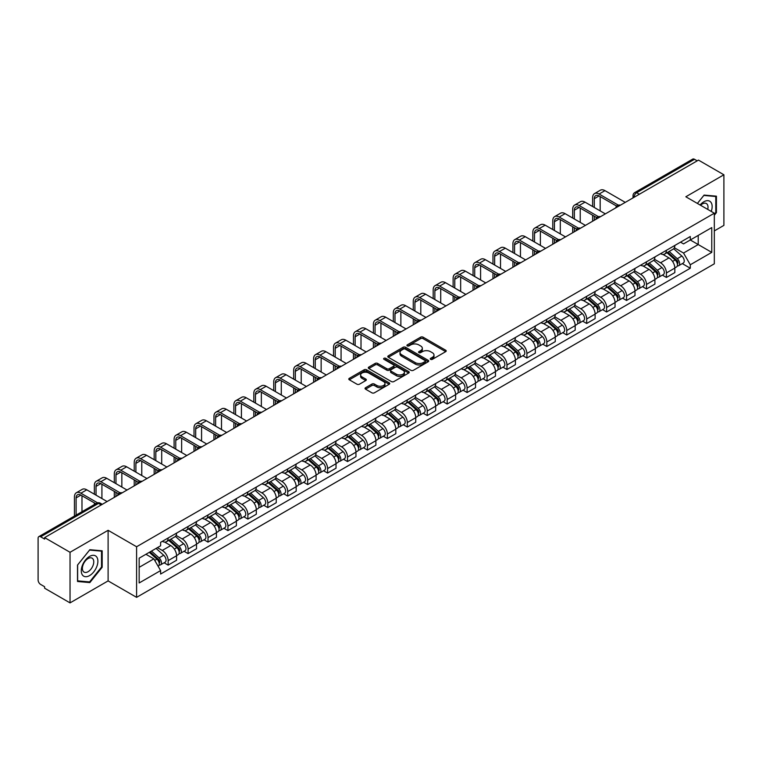 <?xml version="1.0" encoding="UTF-8"?>
<svg xmlns="http://www.w3.org/2000/svg" width="762" height="762" viewBox="0 0 762 762"><rect width="100%" height="100%" fill="white"/><g stroke="black" fill="none" stroke-linecap="round" stroke-linejoin="round"><path stroke-width="1.14" d="M430.606 359.35A1.238 0.714 0 0 0 432.359 359.35L445.684 351.663A1.772 1.019 0 0 0 446.208 350.939A1.772 1.019 0 0 0 445.684 350.215L423.11 337.175A1.772 1.019 0 0 0 420.605 337.175L407.279 344.872A1.238 0.714 0 0 0 406.918 345.377A1.238 0.714 0 0 0 407.279 345.881A1.238 0.714 0 0 0 409.032 345.881L410.756 344.891A5.677 3.277 0 0 1 418.786 344.891L420.672 345.977A5.677 3.277 0 0 1 422.329 348.291A5.677 3.277 0 0 1 420.672 350.606L418.948 351.606A1.238 0.714 0 0 0 418.576 352.111A1.238 0.714 0 0 0 418.948 352.615A1.238 0.714 0 0 0 420.7 352.615L422.424 351.625A5.677 3.277 0 0 1 430.444 351.625L432.33 352.711A5.677 3.277 0 0 1 433.988 355.025A5.677 3.277 0 0 1 432.33 357.34L430.606 358.34A1.238 0.714 0 0 0 430.244 358.845A1.238 0.714 0 0 0 430.606 359.35L430.606 358.34M365.55 387.715A1.772 1.019 0 0 0 365.036 388.439A1.772 1.019 0 0 0 365.55 389.163L371.885 392.821A1.772 1.019 0 0 0 374.39 392.821L389.192 384.277A1.772 1.019 0 0 0 389.715 383.553A1.772 1.019 0 0 0 389.192 382.829L366.617 369.799A1.772 1.019 0 0 0 364.112 369.799L349.31 378.343A1.772 1.019 0 0 0 348.796 379.066A1.772 1.019 0 0 0 349.31 379.79L356.959 384.2A1.772 1.019 0 0 0 359.474 384.2L365.808 380.543A1.772 1.019 0 0 0 366.322 379.819A1.772 1.019 0 0 0 365.808 379.095L362.007 376.904A4.743 2.743 0 0 1 360.617 374.971A4.743 2.743 0 0 1 363.55 372.437A4.743 2.743 0 0 1 368.722 373.037L383.581 381.619A4.743 2.743 0 0 1 384.972 383.553A4.743 2.743 0 0 1 382.038 386.077A4.743 2.743 0 0 1 376.866 385.486L374.39 384.058A1.772 1.019 0 0 0 371.885 384.058L365.55 387.715L365.55 389.163M136.598 546.754L108.109 530.304L70.037 552.288L44.615 537.61L698.478 160.106L723.9 174.784L685.829 196.767L714.318 213.208L136.598 546.754L136.598 597.351L714.318 263.814L714.318 213.208M410.889 370.303A1.772 1.019 0 0 0 413.395 370.303L428.196 361.76A1.772 1.019 0 0 0 428.711 361.036A1.772 1.019 0 0 0 428.196 360.312L405.622 347.282A1.772 1.019 0 0 0 403.108 347.282L388.315 355.825A1.772 1.019 0 0 0 387.791 356.549A1.772 1.019 0 0 0 388.315 357.273L410.889 370.303M384.486 359.616A1.238 0.714 0 0 1 385.743 359.797L385.743 358.321L408.689 371.57A1.772 1.019 0 0 1 409.213 372.294A1.772 1.019 0 0 1 408.689 373.018L393.897 381.562A1.772 1.019 0 0 1 391.382 381.562L368.818 368.532L368.818 367.084A1.772 1.019 0 0 0 368.294 367.808A1.772 1.019 0 0 0 368.818 368.532M368.818 367.084L375.142 363.426A1.772 1.019 0 0 1 377.657 363.426L386.81 368.713A1.772 1.019 0 0 0 389.315 368.713L393.516 366.284A1.772 1.019 0 0 0 394.04 365.56A1.772 1.019 0 0 0 393.516 364.836L383.991 359.331A1.238 0.714 0 0 1 383.619 358.826A1.238 0.714 0 0 1 384.391 358.169A1.238 0.714 0 0 1 385.743 358.321M70.037 552.288L70.037 602.885L44.615 588.207L44.615 586.73L40.653 584.444A3.61 2.086 -120 0 1 38.1 580.025L38.1 538.267A3.61 2.086 -120 0 1 38.852 536.619L96.726 503.206A3.61 2.086 60 0 1 98.527 503.387L40.653 536.8A3.61 2.086 -120 0 0 38.852 536.619M714.318 230.915L723.9 225.381L723.9 174.784M70.037 602.885L108.109 580.901L136.598 597.351M44.615 537.61L44.615 539.086L40.653 536.8M639.328 194.253L636.641 192.71A3.61 2.086 60 0 0 634.832 192.529L692.706 159.115A3.61 2.086 60 0 1 694.515 159.296L636.641 192.71A3.61 2.086 120 0 0 634.089 197.129L634.089 197.282M697.201 160.839L694.515 159.296M666.407 250.317A8.315 4.801 60 0 1 664.693 254.041L673.122 249.174A8.315 4.801 -120 0 0 674.837 245.45M654.444 259.261L660.53 262.776A8.315 4.801 60 0 1 666.407 272.958L674.837 268.091A8.315 4.801 -120 0 0 668.96 257.908L662.93 254.422M674.837 268.091L674.837 272.586L666.407 277.454L662.369 275.12M664.693 254.041A8.315 4.801 60 0 1 660.597 253.67M666.407 272.958L666.407 277.454M646.481 261.823A8.315 4.801 60 0 1 644.757 265.547L653.186 260.68A8.315 4.801 -120 0 0 654.91 256.956M642.433 286.626L646.481 288.96L654.91 284.093L654.91 279.597A8.315 4.801 -120 0 0 649.034 269.415L642.995 265.928M644.757 265.547A8.315 4.801 60 0 1 640.671 265.176M634.508 270.767L640.604 274.282A8.315 4.801 60 0 1 646.481 284.464L646.481 288.96M626.545 273.329A8.315 4.801 60 0 1 624.83 277.054L633.26 272.186A8.315 4.801 -120 0 0 634.984 268.462M622.506 298.132L626.545 300.466L634.984 295.599L634.984 291.103A8.315 4.801 -120 0 0 629.107 280.921L623.068 277.435M624.83 277.054A8.315 4.801 60 0 1 620.735 276.682M614.582 282.273L620.668 285.788A8.315 4.801 60 0 1 626.545 295.97L626.545 300.466M606.619 284.836A8.315 4.801 60 0 1 604.895 288.56L613.334 283.693A8.315 4.801 -120 0 0 615.048 279.968M602.58 309.639L606.619 311.972L615.048 307.105L615.048 302.609A8.315 4.801 -120 0 0 609.171 292.427L603.142 288.95M604.895 288.56A8.315 4.801 60 0 1 600.808 288.188M594.655 293.78L600.742 297.294A8.315 4.801 60 0 1 606.619 307.477L606.619 311.972M586.692 296.342A8.315 4.801 60 0 1 584.968 300.066L593.398 295.199A8.315 4.801 -120 0 0 595.122 291.475M582.644 321.145L586.692 323.479L595.122 318.611L595.122 314.115A8.315 4.801 -120 0 0 589.245 303.933L583.206 300.457M584.968 300.066A8.315 4.801 60 0 1 580.873 299.695M574.719 305.286L580.815 308.8A8.315 4.801 60 0 1 586.692 318.983L586.692 323.479M566.757 307.848A8.315 4.801 60 0 1 565.042 311.572L573.472 306.705A8.315 4.801 -120 0 0 575.186 302.981M562.718 332.651L566.757 334.994L575.186 330.117L575.186 325.622A8.315 4.801 -120 0 0 569.309 315.439L563.28 311.963M565.042 311.572A8.315 4.801 60 0 1 560.946 311.201M554.793 316.792L560.88 320.307A8.315 4.801 60 0 1 566.757 330.489L566.757 334.994M546.83 319.354A8.315 4.801 60 0 1 545.106 323.078L553.536 318.211A8.315 4.801 -120 0 0 555.26 314.487M542.782 344.167L546.83 346.5L555.26 341.624L555.26 337.128A8.315 4.801 -120 0 0 549.383 326.946L543.344 323.469M545.106 323.078A8.315 4.801 60 0 1 541.02 322.707M534.857 328.298L540.953 331.822A8.315 4.801 60 0 1 546.83 341.995L546.83 346.5M526.894 330.86A8.315 4.801 60 0 1 525.18 334.594L533.61 329.717A8.315 4.801 -120 0 0 535.334 325.993M522.856 355.673L526.894 358.007L535.334 353.139L535.334 348.634A8.315 4.801 -120 0 0 529.457 338.452L523.418 334.975M525.18 334.594A8.315 4.801 60 0 1 521.084 334.213M514.931 339.804L521.018 343.329A8.315 4.801 60 0 1 526.894 353.501L526.894 358.007M506.968 342.367A8.315 4.801 60 0 1 505.244 346.1L513.683 341.224A8.315 4.801 -120 0 0 515.398 337.499M502.93 367.179L506.968 369.513L515.398 364.646L515.398 360.14A8.315 4.801 -120 0 0 509.521 349.968L503.492 346.481M505.244 346.1A8.315 4.801 60 0 1 501.158 345.719M495.005 351.311L501.091 354.835A8.315 4.801 60 0 1 506.968 365.008L506.968 369.513M487.042 353.873A8.315 4.801 60 0 1 485.318 357.607L493.747 352.739A8.315 4.801 -120 0 0 495.471 349.006M482.994 378.685L487.042 381.019L495.471 376.152L495.471 371.646A8.315 4.801 -120 0 0 489.595 361.474L483.556 357.988M485.318 357.607A8.315 4.801 60 0 1 481.222 357.226M475.069 362.826L481.165 366.341A8.315 4.801 60 0 1 487.042 376.514L487.042 381.019M467.106 365.379A8.315 4.801 60 0 1 465.392 369.113L473.821 364.246A8.315 4.801 -120 0 0 475.536 360.512M463.067 390.192L467.106 392.525L475.536 387.658L475.536 383.153A8.315 4.801 -120 0 0 469.659 372.98L463.629 369.494M465.392 369.113A8.315 4.801 60 0 1 461.296 368.732M455.143 374.332L461.229 377.847A8.315 4.801 60 0 1 467.106 388.02L467.106 392.525M447.18 376.885A8.315 4.801 60 0 1 445.456 380.619L453.885 375.752A8.315 4.801 -120 0 0 455.609 372.018M443.132 401.698L447.18 404.031L455.609 399.164L455.609 394.659A8.315 4.801 -120 0 0 449.732 384.486L443.694 381M445.456 380.619A8.315 4.801 60 0 1 441.369 380.238M435.207 385.839L441.303 389.353A8.315 4.801 60 0 1 447.18 399.526L447.18 404.031M427.244 388.391A8.315 4.801 60 0 1 425.529 392.125L433.959 387.258A8.315 4.801 -120 0 0 435.683 383.524M423.205 413.204L427.244 415.538L435.683 410.67L435.683 406.165A8.315 4.801 -120 0 0 429.806 395.992L423.767 392.506M425.529 392.125A8.315 4.801 60 0 1 421.434 391.744M415.28 397.345L421.367 400.86A8.315 4.801 60 0 1 427.244 411.032L427.244 415.538M407.318 399.898A8.315 4.801 60 0 1 405.594 403.631L414.033 398.764A8.315 4.801 -120 0 0 415.747 395.03M403.279 424.71L407.318 427.044L415.747 422.177L415.747 417.671A8.315 4.801 -120 0 0 409.87 407.499L403.841 404.012M405.594 403.631A8.315 4.801 60 0 1 401.507 403.25M395.354 408.851L401.441 412.366A8.315 4.801 60 0 1 407.318 422.539L407.318 427.044M387.391 411.404A8.315 4.801 60 0 1 385.667 415.138L394.097 410.27A8.315 4.801 -120 0 0 395.821 406.537M383.343 436.216L387.391 438.55L395.821 433.683L395.821 429.177A8.315 4.801 -120 0 0 389.944 419.005L383.905 415.519M385.667 415.138A8.315 4.801 60 0 1 381.572 414.757M375.418 420.357L381.514 423.872A8.315 4.801 60 0 1 387.391 434.045L387.391 438.55M367.455 422.91A8.315 4.801 60 0 1 365.741 426.644L374.171 421.777A8.315 4.801 -120 0 0 375.885 418.043M363.417 447.723L367.455 450.056L375.885 445.189L375.885 440.684A8.315 4.801 -120 0 0 370.008 430.511L363.979 427.025M365.741 426.644A8.315 4.801 60 0 1 361.645 426.263M355.492 431.863L361.579 435.378A8.315 4.801 60 0 1 367.455 445.56L367.455 450.056M347.529 434.416A8.315 4.801 60 0 1 345.805 438.15L354.235 433.283A8.315 4.801 -120 0 0 355.959 429.549M343.481 459.229L347.529 461.562L355.959 456.695L355.959 452.19A8.315 4.801 -120 0 0 350.082 442.017L344.043 438.531M345.805 438.15A8.315 4.801 60 0 1 341.719 437.769M335.556 443.37L341.652 446.884A8.315 4.801 60 0 1 347.529 457.067L347.529 461.562M327.593 445.922A8.315 4.801 60 0 1 325.879 449.656L334.308 444.789A8.315 4.801 -120 0 0 336.032 441.055M323.555 470.735L327.593 473.069L336.032 468.201L336.032 463.696A8.315 4.801 -120 0 0 330.156 453.523L324.117 450.037M325.879 449.656A8.315 4.801 60 0 1 321.783 449.285M315.63 454.876L321.716 458.391A8.315 4.801 60 0 1 327.593 468.573L327.593 473.069M307.667 457.429A8.315 4.801 60 0 1 305.943 461.162L314.382 456.295A8.315 4.801 -120 0 0 316.097 452.561M303.628 482.241L307.667 484.575L316.097 479.708L316.097 475.212A8.315 4.801 -120 0 0 310.22 465.03L304.19 461.543M305.943 461.162A8.315 4.801 60 0 1 301.857 460.791M295.704 466.382L301.79 469.897A8.315 4.801 60 0 1 307.667 480.079L307.667 484.575M287.741 468.935A8.315 4.801 60 0 1 286.017 472.669L294.446 467.801A8.315 4.801 -120 0 0 296.17 464.068M283.693 493.747L287.741 496.081L296.17 491.214L296.17 486.718A8.315 4.801 -120 0 0 290.293 476.536L284.255 473.05M286.017 472.669A8.315 4.801 60 0 1 281.921 472.297M275.768 477.888L281.864 481.403A8.315 4.801 60 0 1 287.741 491.585L287.741 496.081M267.805 480.441A8.315 4.801 60 0 1 266.09 484.175L274.52 479.308A8.315 4.801 -120 0 0 276.235 475.574M263.766 505.254L267.805 507.587L276.235 502.72L276.235 498.224A8.315 4.801 -120 0 0 270.367 488.042L264.328 484.556M266.09 484.175A8.315 4.801 60 0 1 261.995 483.803M255.842 489.394L261.928 492.909A8.315 4.801 60 0 1 267.805 503.091L267.805 507.587M247.879 491.947A8.315 4.801 60 0 1 246.155 495.681L254.584 490.814A8.315 4.801 -120 0 0 256.308 487.08M243.83 516.76L247.879 519.093L256.308 514.226L256.308 509.73A8.315 4.801 -120 0 0 250.431 499.548L244.392 496.062M246.155 495.681A8.315 4.801 60 0 1 242.068 495.31M235.906 500.901L242.002 504.415A8.315 4.801 60 0 1 247.879 514.598L247.879 519.093M227.943 503.453A8.315 4.801 60 0 1 226.228 507.187L234.658 502.32A8.315 4.801 -120 0 0 236.382 498.586M223.904 528.266L227.943 530.6L236.382 525.732L236.382 521.237A8.315 4.801 -120 0 0 230.505 511.054L224.466 507.568M226.228 507.187A8.315 4.801 60 0 1 222.133 506.816M215.979 512.407L222.066 515.922A8.315 4.801 60 0 1 227.943 526.104L227.943 530.6M208.016 514.96A8.315 4.801 60 0 1 206.292 518.693L214.732 513.826A8.315 4.801 -120 0 0 216.446 510.092M203.978 539.772L208.016 542.106L216.446 537.239L216.446 532.743A8.315 4.801 -120 0 0 210.569 522.561L204.54 519.074M206.292 518.693A8.315 4.801 60 0 1 202.206 518.322M196.053 523.913L202.14 527.428A8.315 4.801 60 0 1 208.016 537.61L208.016 542.106M188.09 526.466A8.315 4.801 60 0 1 186.366 530.2L194.796 525.332A8.315 4.801 -120 0 0 196.52 521.599M184.042 551.278L188.09 553.612L196.52 548.745L196.52 544.249A8.315 4.801 -120 0 0 190.643 534.067L184.604 530.581M186.366 530.2A8.315 4.801 60 0 1 182.27 529.828M176.117 535.419L182.213 538.934A8.315 4.801 60 0 1 188.09 549.116L188.09 553.612M168.154 537.972A8.315 4.801 60 0 1 166.44 541.706L174.869 536.839A8.315 4.801 -120 0 0 176.584 533.105M164.116 562.785L168.154 565.118L176.584 560.251L176.584 555.755A8.315 4.801 -120 0 0 170.717 545.573L164.678 542.087M166.44 541.706A8.315 4.801 60 0 1 162.344 541.334M157.429 547.64L162.277 550.44A8.315 4.801 60 0 1 168.154 560.622L168.154 565.118M680.523 242.164L683.533 243.897L711.765 227.59L698.221 235.41L698.221 244.564L683.533 253.041L674.37 247.755M139.16 567.338L153.848 558.851L160.62 570.576L139.16 582.968L139.16 558.184L160.62 545.792L160.62 542.325L690.296 236.515L690.296 239.982L711.765 252.374L690.296 264.766L683.533 253.041M711.765 227.59L711.765 252.374M160.62 570.576L160.62 574.043L690.296 268.234L690.296 264.766M714.318 215.236L716.423 212.617L716.423 196.177L704.098 195.082L697.382 203.435M108.109 530.304L108.109 580.901M77.514 581.492L89.84 582.587L102.175 567.252L102.175 550.812L89.84 549.716L77.514 565.052L77.514 581.492M153.848 558.851L145.923 554.279M682.295 263.614L690.296 268.234M715.785 212.246L716.423 212.617M88.535 581.835L89.84 582.587M101.527 566.89L102.175 567.252M431.102 359.531L432.33 358.816A5.677 3.277 0 0 0 433.988 356.502L433.988 355.025M422.329 348.291L422.329 349.768A5.677 3.277 0 0 1 420.672 352.082L419.443 352.796M445.684 350.215L445.684 351.663L423.11 338.652A1.772 1.019 0 0 0 420.605 338.652L407.775 346.062M428.168 361.769L405.622 348.758A1.772 1.019 0 0 0 403.108 348.758L388.334 357.283L388.315 355.825M425.053 361.54A1.238 0.714 0 0 0 425.425 361.036A1.238 0.714 0 0 0 425.053 360.531L405.241 349.091A1.238 0.714 0 0 0 403.489 349.091L401.669 350.139A5.677 3.277 0 0 0 400.002 352.454A5.677 3.277 0 0 0 401.669 354.768L415.214 362.588A5.677 3.277 0 0 0 423.234 362.588L425.053 361.54L425.053 363.017A1.238 0.714 0 0 0 425.425 362.512L425.425 361.036M400.002 352.454L400.002 353.93A5.677 3.277 0 0 0 401.669 356.245L401.669 354.768M425.053 363.017L423.234 364.065A5.677 3.277 0 0 1 415.214 364.065L401.669 356.245M368.837 368.541L375.142 364.903L375.142 363.426M394.04 365.56L394.04 367.036A1.772 1.019 0 0 1 393.516 367.76L389.315 370.18A1.772 1.019 0 0 1 386.81 370.18L377.657 364.903A1.772 1.019 0 0 0 375.142 364.903M385.743 359.797L408.67 373.028M396.307 374.19A4.743 2.743 0 0 0 401.479 374.79A4.743 2.743 0 0 0 404.403 372.256A4.743 2.743 0 0 0 403.022 370.322L397.783 367.294A1.772 1.019 0 0 0 395.278 367.294L391.068 369.722A1.772 1.019 0 0 0 390.554 370.446A1.772 1.019 0 0 0 391.068 371.17L396.307 374.19L396.307 375.666A4.743 2.743 0 0 0 401.479 376.266A4.743 2.743 0 0 0 404.403 373.732L404.403 372.256M390.554 370.446L390.554 371.923A1.772 1.019 0 0 0 391.068 372.647L391.068 371.17M396.307 375.666L391.068 372.647M384.972 383.553L384.972 385.029A4.743 2.743 0 0 1 382.038 387.553A4.743 2.743 0 0 1 376.866 386.963L374.39 385.534A1.772 1.019 0 0 0 371.885 385.534L365.579 389.172M360.617 374.971L360.617 376.447A4.743 2.743 0 0 0 362.007 378.381L362.007 376.904M365.779 380.562L362.007 378.381M389.192 382.829L389.192 384.277L366.617 371.275A1.772 1.019 0 0 0 364.112 371.275L349.339 379.8L349.31 378.343M666.988 252.717L675.103 259.966A4.515 2.61 60 0 1 676.523 266.948L674.837 267.919M667.198 252.908L671.027 255.118M667.807 252.241L676.837 260.309A2.172 1.248 60 0 1 677.523 263.662A2.172 1.248 60 0 1 677.323 263.738M669.16 251.46L677.275 258.709A4.515 2.61 60 0 1 678.694 265.69A4.515 2.61 60 0 1 677.332 265.843M673.684 248.745L681.876 256.051A4.515 2.61 60 0 1 683.295 263.042L678.694 265.69M594.293 207.493L594.293 198.72A6.772 3.915 60 0 1 595.693 195.615A6.772 3.915 60 0 1 599.084 195.948L616.687 206.111M625.269 202.368L604.961 190.643A9.125 5.267 -120 0 0 600.399 190.186L594.522 193.586A9.125 5.267 -120 0 0 592.626 197.758L592.626 206.54M618.334 205.149L599.084 194.034A9.125 5.267 -120 0 0 594.522 193.586M592.626 215.236L592.626 221.218M594.293 220.256L594.293 216.198M600.17 210.893L600.17 196.577M647.052 264.224L655.177 271.472A4.515 2.61 60 0 1 656.596 278.454L654.91 279.425M647.271 264.414L651.091 266.624M647.871 263.747L656.911 271.815A2.172 1.248 60 0 1 657.596 275.168A2.172 1.248 60 0 1 657.396 275.244M649.224 262.966L657.349 270.215A4.515 2.61 60 0 1 658.768 277.206A4.515 2.61 60 0 1 657.406 277.349M653.758 260.252L661.949 267.557A4.515 2.61 60 0 1 663.369 274.549L658.768 277.206M627.126 275.73L635.251 282.978A4.515 2.61 60 0 1 636.661 289.96L634.975 290.932M627.345 275.92L631.165 278.13M627.945 275.253L636.984 283.321A2.172 1.248 60 0 1 637.661 286.674A2.172 1.248 60 0 1 637.461 286.75M629.298 274.472L637.423 281.721A4.515 2.61 60 0 1 638.832 288.712A4.515 2.61 60 0 1 637.47 288.855M633.822 271.758L642.014 279.063A4.515 2.61 60 0 1 643.433 286.055L638.832 288.712M711.241 211.436A11.744 6.782 120 0 0 711.032 202.425A11.744 6.782 120 0 0 700.078 204.988M707.736 209.407A8.039 4.639 120 0 0 707.25 204.368A8.039 4.639 120 0 0 706.345 203.53A8.039 4.639 120 0 0 700.564 205.273M697.401 203.444L703.84 195.443L715.785 196.51L715.785 212.436L714.318 214.265M714.994 196.053L715.785 196.51M96.774 557.06A11.744 6.782 120 0 0 85.43 560.099A11.744 6.782 120 0 0 82.391 574.948A11.744 6.782 120 0 0 93.736 571.91A11.744 6.782 120 0 0 96.774 557.06M93.002 559.003A8.039 4.639 120 0 0 92.097 558.165A8.039 4.639 120 0 0 84.611 561.918A8.039 4.639 120 0 0 83.153 571.262A8.039 4.639 120 0 0 84.058 572.1A8.039 4.639 120 0 0 91.535 568.338A8.039 4.639 120 0 0 93.002 559.003M89.583 581.93L77.638 580.863L77.638 564.937L89.583 550.078L101.527 551.145L101.527 567.071L89.583 581.93M100.736 550.688L101.527 551.145M574.357 218.999L574.357 210.226A6.772 3.915 60 0 1 575.767 207.121A6.772 3.915 60 0 1 579.149 207.455L596.751 217.618M605.342 213.874L585.026 202.149A9.125 5.267 -120 0 0 580.463 201.692L574.586 205.092A9.125 5.267 -120 0 0 572.7 209.264L572.7 218.046M598.399 216.656L579.149 205.54A9.125 5.267 -120 0 0 574.586 205.092M572.7 226.743L572.7 232.724M574.357 231.762L574.357 227.705M580.234 222.399L580.234 208.083M554.431 230.505L554.431 221.732A6.772 3.915 60 0 1 555.831 218.627A6.772 3.915 60 0 1 559.222 218.961L576.824 229.124M585.407 225.381L565.099 213.655A9.125 5.267 -120 0 0 560.537 213.198L554.66 216.599A9.125 5.267 -120 0 0 552.774 220.77L552.774 229.553M578.472 228.162L559.222 217.046A9.125 5.267 -120 0 0 554.66 216.599M552.774 238.249L552.774 244.231M554.431 243.269L554.431 239.211M560.308 233.905L560.308 219.589M607.2 287.236L615.315 294.484A4.515 2.61 60 0 1 616.734 301.466L615.048 302.438M607.409 287.426L611.229 289.636M608.019 286.76L617.049 294.827A2.172 1.248 60 0 1 617.734 298.18A2.172 1.248 60 0 1 617.534 298.256M609.371 285.979L617.487 293.227A4.515 2.61 60 0 1 618.906 300.218A4.515 2.61 60 0 1 617.544 300.361M613.896 283.264L622.087 290.579A4.515 2.61 60 0 1 623.507 297.561L618.906 300.218M587.264 298.742L595.389 305.991A4.515 2.61 60 0 1 596.808 312.972L595.122 313.944M587.483 298.933L591.302 301.142M588.083 298.266L597.122 306.334A2.172 1.248 60 0 1 597.799 309.686A2.172 1.248 60 0 1 597.608 309.763M589.436 297.494L597.56 304.733A4.515 2.61 60 0 1 598.98 311.725A4.515 2.61 60 0 1 597.608 311.868M593.969 294.77L602.161 302.085A4.515 2.61 60 0 1 603.58 309.067L598.98 311.725M567.338 310.248L575.453 317.497A4.515 2.61 60 0 1 576.872 324.479L575.186 325.45M567.547 310.439L571.376 312.649M568.157 309.782L577.186 317.84A2.172 1.248 60 0 1 577.872 321.193A2.172 1.248 60 0 1 577.672 321.269M569.509 309.001L577.625 316.24A4.515 2.61 60 0 1 579.044 323.231A4.515 2.61 60 0 1 577.682 323.374M574.034 306.276L582.225 313.592A4.515 2.61 60 0 1 583.644 320.573L579.044 323.231M534.495 242.011L534.495 233.239A6.772 3.915 60 0 1 535.905 230.134A6.772 3.915 60 0 1 539.286 230.467L556.889 240.63M565.48 236.887L545.163 225.161A9.125 5.267 -120 0 0 540.61 224.704L534.733 228.105A9.125 5.267 -120 0 0 532.838 232.277L532.838 241.059M558.546 239.668L539.286 228.552A9.125 5.267 -120 0 0 534.733 228.105M532.838 249.765L532.838 255.737M534.495 254.775L534.495 250.717M540.372 245.412L540.372 231.096M514.569 253.517L514.569 244.745A6.772 3.915 60 0 1 515.969 241.64A6.772 3.915 60 0 1 519.36 241.983L536.962 252.136M545.554 248.393L525.237 236.668A9.125 5.267 -120 0 0 520.675 236.22L514.798 239.611A9.125 5.267 -120 0 0 512.912 243.783L512.912 252.565M538.61 251.174L519.36 240.059A9.125 5.267 -120 0 0 514.798 239.611M512.912 261.271L512.912 267.243M514.569 266.281L514.569 262.223M520.446 256.918L520.446 242.602M494.643 265.024L494.643 256.251A6.772 3.915 60 0 1 496.043 253.146A6.772 3.915 60 0 1 499.434 253.489L517.036 263.642M525.618 259.899L505.311 248.174A9.125 5.267 -120 0 0 500.748 247.726L494.871 251.117A9.125 5.267 -120 0 0 492.976 255.289L492.976 264.071M518.684 262.68L499.434 251.565A9.125 5.267 -120 0 0 494.871 251.117M492.976 272.777L492.976 278.749M494.643 277.787L494.643 273.729M500.52 268.424L500.52 254.108M547.402 321.755L555.527 329.003A4.515 2.61 60 0 1 556.946 335.985L555.26 336.956M547.621 321.945L551.44 324.155M548.221 321.288L557.26 329.346A2.172 1.248 60 0 1 557.946 332.699A2.172 1.248 60 0 1 557.746 332.775M549.573 320.507L557.698 327.746A4.515 2.61 60 0 1 559.118 334.737A4.515 2.61 60 0 1 557.755 334.88M554.107 317.783L562.299 325.098A4.515 2.61 60 0 1 563.718 332.08L559.118 334.737M474.707 276.539L474.707 267.757A6.772 3.915 60 0 1 476.117 264.652A6.772 3.915 60 0 1 479.498 264.995L497.1 275.149M505.692 271.405L485.375 259.68A9.125 5.267 -120 0 0 480.812 259.232L474.936 262.623A9.125 5.267 -120 0 0 473.05 266.795L473.05 275.577M498.748 274.187L479.498 263.071A9.125 5.267 -120 0 0 474.936 262.623M473.05 284.283L473.05 290.255M474.707 289.293L474.707 285.236M480.584 279.93L480.584 265.614M527.475 333.261L535.6 340.509A4.515 2.61 60 0 1 537.01 347.491L535.324 348.472M527.695 333.451L531.514 335.661M528.295 332.794L537.334 340.852A2.172 1.248 60 0 1 538.01 344.205A2.172 1.248 60 0 1 537.81 344.281M529.647 332.013L537.772 339.252A4.515 2.61 60 0 1 539.182 346.243A4.515 2.61 60 0 1 537.82 346.386M534.172 329.289L542.363 336.604A4.515 2.61 60 0 1 543.782 343.586L539.182 346.243M454.781 288.046L454.781 279.263A6.772 3.915 60 0 1 456.181 276.158A6.772 3.915 60 0 1 459.572 276.501L477.174 286.655M485.756 282.912L465.449 271.186A9.125 5.267 -120 0 0 460.886 270.739L455.009 274.13A9.125 5.267 -120 0 0 453.123 278.301L453.123 287.083M478.822 285.693L459.572 274.577A9.125 5.267 -120 0 0 455.009 274.13M453.123 295.789L453.123 301.762M454.781 300.8L454.781 296.742M460.658 291.436L460.658 277.12M507.549 344.767L515.664 352.015A4.515 2.61 60 0 1 517.084 358.997L515.398 359.978M507.759 344.957L511.578 347.167M508.368 344.3L517.398 352.358A2.172 1.248 60 0 1 518.084 355.711A2.172 1.248 60 0 1 517.884 355.787M509.721 343.519L517.836 350.758A4.515 2.61 60 0 1 519.255 357.749A4.515 2.61 60 0 1 517.893 357.892M514.245 340.795L522.437 348.11A4.515 2.61 60 0 1 523.856 355.092L519.255 357.749M434.854 299.552L434.854 290.77A6.772 3.915 60 0 1 436.255 287.665A6.772 3.915 60 0 1 439.636 288.007L457.238 298.171M465.83 294.418L445.513 282.692A9.125 5.267 -120 0 0 440.96 282.245L435.083 285.636A9.125 5.267 -120 0 0 433.187 289.808L433.187 298.59M458.895 297.199L439.636 286.083A9.125 5.267 -120 0 0 435.083 285.636M433.187 307.296L433.187 313.268M434.854 312.306L434.854 308.248M440.722 302.943L440.722 288.627M487.613 356.273L495.738 363.522A4.515 2.61 60 0 1 497.157 370.503L495.471 371.485M487.832 356.464L491.652 358.673M488.432 355.806L497.472 363.865A2.172 1.248 60 0 1 498.148 367.217A2.172 1.248 60 0 1 497.957 367.294M489.785 355.025L497.91 362.274A4.515 2.61 60 0 1 499.329 369.256A4.515 2.61 60 0 1 497.957 369.399M494.319 352.301L502.51 359.616A4.515 2.61 60 0 1 503.93 366.598L499.329 369.256M414.919 311.058L414.919 302.276A6.772 3.915 60 0 1 416.319 299.171A6.772 3.915 60 0 1 419.71 299.514L437.312 309.677M445.903 305.924L425.587 294.199A9.125 5.267 -120 0 0 421.024 293.751L415.147 297.142A9.125 5.267 -120 0 0 413.261 301.314L413.261 310.096M438.96 308.705L419.71 297.59A9.125 5.267 -120 0 0 415.147 297.142M413.261 318.802L413.261 324.774M414.919 323.812L414.919 319.754M420.795 314.449L420.795 300.142M467.687 367.779L475.802 375.028A4.515 2.61 60 0 1 477.222 382.01L475.536 382.991M467.897 367.979L471.726 370.18M468.506 367.313L477.545 375.371A2.172 1.248 60 0 1 478.222 378.724A2.172 1.248 60 0 1 478.022 378.809M469.859 366.532L477.974 373.78A4.515 2.61 60 0 1 479.393 380.762A4.515 2.61 60 0 1 478.031 380.905M474.383 363.807L482.575 371.123A4.515 2.61 60 0 1 483.994 378.104L479.393 380.762M447.751 379.286L455.876 386.534A4.515 2.61 60 0 1 457.295 393.525L455.609 394.497M447.97 379.486L451.79 381.686M448.57 378.819L457.61 386.877A2.172 1.248 60 0 1 458.295 390.23A2.172 1.248 60 0 1 458.095 390.315M449.923 378.038L458.048 385.286A4.515 2.61 60 0 1 459.467 392.268A4.515 2.61 60 0 1 458.105 392.411M454.457 375.314L462.648 382.629A4.515 2.61 60 0 1 464.068 389.611L459.467 392.268M427.825 390.792L435.95 398.04A4.515 2.61 60 0 1 437.359 405.032L435.673 406.003M428.044 390.992L431.863 393.192M428.644 390.325L437.683 398.383A2.172 1.248 60 0 1 438.36 401.736A2.172 1.248 60 0 1 438.16 401.822M429.997 389.544L438.121 396.792A4.515 2.61 60 0 1 439.531 403.774A4.515 2.61 60 0 1 438.169 403.917M434.521 386.82L442.712 394.135A4.515 2.61 60 0 1 444.132 401.117L439.531 403.774M407.899 402.298L416.014 409.546A4.515 2.61 60 0 1 417.433 416.538L415.747 417.509M408.108 402.498L411.928 404.698M408.718 401.831L417.747 409.889A2.172 1.248 60 0 1 418.433 413.242A2.172 1.248 60 0 1 418.233 413.328M410.07 401.05L418.186 408.299A4.515 2.61 60 0 1 419.605 415.28A4.515 2.61 60 0 1 418.243 415.423M414.595 398.326L422.786 405.641A4.515 2.61 60 0 1 424.205 412.623L419.605 415.28M387.963 413.814L396.088 421.053A4.515 2.61 60 0 1 397.507 428.044L395.821 429.016M388.182 414.004L392.001 416.204M388.782 413.337L397.821 421.396A2.172 1.248 60 0 1 398.497 424.748A2.172 1.248 60 0 1 398.307 424.834M390.134 412.556L398.259 419.805A4.515 2.61 60 0 1 399.679 426.787A4.515 2.61 60 0 1 398.307 426.93M394.668 409.832L402.86 417.147A4.515 2.61 60 0 1 404.279 424.129L399.679 426.787M368.036 425.32L376.152 432.559A4.515 2.61 60 0 1 377.571 439.55L375.885 440.522M368.246 425.51L372.075 427.711M368.856 424.844L377.895 432.902A2.172 1.248 60 0 1 378.571 436.255A2.172 1.248 60 0 1 378.371 436.34M370.208 424.063L378.323 431.311A4.515 2.61 60 0 1 379.743 438.293A4.515 2.61 60 0 1 378.381 438.436M374.733 421.338L382.924 428.654A4.515 2.61 60 0 1 384.343 435.635L379.743 438.293M394.992 322.564L394.992 313.782A6.772 3.915 60 0 1 396.392 310.686A6.772 3.915 60 0 1 399.783 311.02L417.385 321.183M425.968 317.43L405.66 305.705A9.125 5.267 -120 0 0 401.098 305.257L395.221 308.648A9.125 5.267 -120 0 0 393.325 312.82L393.325 321.602M419.033 320.211L399.783 309.096A9.125 5.267 -120 0 0 395.221 308.648M393.325 330.308L393.325 336.28M394.992 335.318L394.992 331.26M400.869 325.955L400.869 311.648M375.056 334.07L375.056 325.288A6.772 3.915 60 0 1 376.466 322.193A6.772 3.915 60 0 1 379.847 322.526L397.45 332.689M406.041 328.936L385.724 317.211A9.125 5.267 -120 0 0 381.162 316.763L375.285 320.154A9.125 5.267 -120 0 0 373.399 324.336L373.399 333.108M399.098 331.718L379.847 320.602A9.125 5.267 -120 0 0 375.285 320.154M373.399 341.814L373.399 347.786M375.056 346.824L375.056 342.767M380.933 337.461L380.933 323.155M355.13 345.577L355.13 336.794A6.772 3.915 60 0 1 356.53 333.699A6.772 3.915 60 0 1 359.921 334.032L377.523 344.195M386.115 340.452L365.798 328.717A9.125 5.267 -120 0 0 361.236 328.27L355.359 331.661A9.125 5.267 -120 0 0 353.473 335.842L353.473 344.615M379.171 343.224L359.921 332.108A9.125 5.267 -120 0 0 355.359 331.661M353.473 353.32L353.473 359.293M355.13 358.33L355.13 354.273M361.007 348.967L361.007 334.661M335.204 357.083L335.204 348.301A6.772 3.915 60 0 1 336.604 345.205A6.772 3.915 60 0 1 339.985 345.538L357.588 355.702M366.179 351.958L345.862 340.223A9.125 5.267 -120 0 0 341.309 339.776L335.432 343.167A9.125 5.267 -120 0 0 333.537 347.348L333.537 356.121M359.245 354.73L339.985 343.624A9.125 5.267 -120 0 0 335.432 343.167M333.537 364.827L333.537 370.799M335.204 369.837L335.204 365.789M341.071 360.474L341.071 346.167M315.268 368.589L315.268 359.807A6.772 3.915 60 0 1 316.668 356.711A6.772 3.915 60 0 1 320.059 357.045L337.661 367.208M346.253 363.464L325.936 351.73A9.125 5.267 -120 0 0 321.373 351.282L315.497 354.673A9.125 5.267 -120 0 0 313.611 358.854L313.611 367.627M339.309 366.236L320.059 355.13A9.125 5.267 -120 0 0 315.497 354.673M313.611 376.333L313.611 382.305M315.268 381.343L315.268 377.295M321.145 371.98L321.145 357.673M295.342 380.095L295.342 371.313A6.772 3.915 60 0 1 296.742 368.217A6.772 3.915 60 0 1 300.133 368.551L317.735 378.714M326.317 374.971L306.01 363.236A9.125 5.267 -120 0 0 301.447 362.788L295.57 366.179A9.125 5.267 -120 0 0 293.675 370.361L293.675 379.133M319.383 377.742L300.133 366.636A9.125 5.267 -120 0 0 295.57 366.179M293.675 387.839L293.675 393.811M295.342 392.849L295.342 388.801M301.219 383.486L301.219 369.179M348.101 436.826L356.225 444.065A4.515 2.61 60 0 1 357.645 451.056L355.959 452.028M348.32 437.017L352.139 439.217M348.92 436.35L357.959 444.417A2.172 1.248 60 0 1 358.645 447.761A2.172 1.248 60 0 1 358.445 447.846M350.272 435.569L358.397 442.817A4.515 2.61 60 0 1 359.816 449.799A4.515 2.61 60 0 1 358.454 449.942M354.806 432.854L362.998 440.16A4.515 2.61 60 0 1 364.417 447.142L359.816 449.799M275.406 391.601L275.406 382.819A6.772 3.915 60 0 1 276.816 379.724A6.772 3.915 60 0 1 280.197 380.057L297.799 390.22M306.391 386.477L286.074 374.742A9.125 5.267 -120 0 0 281.511 374.294L275.634 377.685A9.125 5.267 -120 0 0 273.748 381.867L273.748 390.639M299.447 389.249L280.197 378.142A9.125 5.267 -120 0 0 275.634 377.685M273.748 399.345L273.748 405.317M275.406 404.365L275.406 400.307M281.283 394.992L281.283 380.686M328.174 448.332L336.299 455.571A4.515 2.61 60 0 1 337.709 462.563L336.032 463.534M328.393 448.523L332.213 450.723M328.993 447.856L338.033 455.924A2.172 1.248 60 0 1 338.709 459.276A2.172 1.248 60 0 1 338.509 459.353M330.346 447.075L338.471 454.323A4.515 2.61 60 0 1 339.881 461.305A4.515 2.61 60 0 1 338.518 461.448M334.87 444.36L343.062 451.666A4.515 2.61 60 0 1 344.481 458.648L339.881 461.305M255.48 403.108L255.48 394.325A6.772 3.915 60 0 1 256.88 391.23A6.772 3.915 60 0 1 260.271 391.563L277.873 401.726M286.464 397.983L266.148 386.248A9.125 5.267 -120 0 0 261.585 385.801L255.708 389.192A9.125 5.267 -120 0 0 253.822 393.373L253.822 402.145M279.521 400.755L260.271 389.649A9.125 5.267 -120 0 0 255.708 389.192M253.822 410.851L253.822 416.824M255.48 415.871L255.48 411.813M261.356 406.498L261.356 392.192M308.248 459.838L316.363 467.077A4.515 2.61 60 0 1 317.783 474.069L316.097 475.04M308.458 460.029L312.277 462.239M309.067 459.362L318.097 467.43A2.172 1.248 60 0 1 318.783 470.783A2.172 1.248 60 0 1 318.583 470.859M310.42 458.581L318.535 465.83A4.515 2.61 60 0 1 319.954 472.811A4.515 2.61 60 0 1 318.592 472.954M314.944 455.867L323.136 463.172A4.515 2.61 60 0 1 324.555 470.154L319.954 472.811M235.553 414.614L235.553 405.832A6.772 3.915 60 0 1 236.953 402.736A6.772 3.915 60 0 1 240.335 403.069L257.937 413.233M266.529 409.489L246.212 397.754A9.125 5.267 -120 0 0 241.659 397.307L235.782 400.698A9.125 5.267 -120 0 0 233.886 404.879L233.886 413.652M259.594 412.271L240.335 401.155A9.125 5.267 -120 0 0 235.782 400.698M233.886 422.358L233.886 428.33M235.553 427.377L235.553 423.32M241.421 418.005L241.421 403.698M288.312 471.345L296.437 478.593A4.515 2.61 60 0 1 297.856 485.575L296.17 486.547M288.531 471.535L292.351 473.745M289.131 470.868L298.171 478.936A2.172 1.248 60 0 1 298.847 482.289A2.172 1.248 60 0 1 298.656 482.365M290.484 470.087L298.609 477.336A4.515 2.61 60 0 1 300.028 484.318A4.515 2.61 60 0 1 298.656 484.461M295.018 467.373L303.209 474.678A4.515 2.61 60 0 1 304.629 481.66L300.028 484.318M215.617 426.12L215.617 417.338A6.772 3.915 60 0 1 217.018 414.242A6.772 3.915 60 0 1 220.409 414.576L238.011 424.739M246.602 420.995L226.285 409.27A9.125 5.267 -120 0 0 221.723 408.813L215.846 412.204A9.125 5.267 -120 0 0 213.96 416.385L213.96 425.158M239.659 423.777L220.409 412.661A9.125 5.267 -120 0 0 215.846 412.204M213.96 433.864L213.96 439.836M215.617 438.883L215.617 434.826M221.494 429.511L221.494 415.204M268.386 482.851L276.501 490.099A4.515 2.61 60 0 1 277.92 497.081L276.235 498.053M268.595 483.041L272.425 485.251M269.205 482.375L278.244 490.442A2.172 1.248 60 0 1 278.921 493.795A2.172 1.248 60 0 1 278.721 493.871M270.558 481.594L278.673 488.842A4.515 2.61 60 0 1 280.092 495.824A4.515 2.61 60 0 1 278.73 495.967M275.082 478.879L283.273 486.185A4.515 2.61 60 0 1 284.693 493.166L280.092 495.824M195.691 437.626L195.691 428.854A6.772 3.915 60 0 1 197.091 425.748A6.772 3.915 60 0 1 200.482 426.082L218.084 436.245M226.666 432.502L206.359 420.776A9.125 5.267 -120 0 0 201.797 420.319L195.92 423.71A9.125 5.267 -120 0 0 194.024 427.892L194.024 436.664M219.732 435.283L200.482 424.167A9.125 5.267 -120 0 0 195.92 423.71M194.024 445.37L194.024 451.342M195.691 450.39L195.691 446.332M201.568 441.017L201.568 426.71M248.45 494.357L256.575 501.606A4.515 2.61 60 0 1 257.994 508.587L256.308 509.559M248.669 494.548L252.489 496.757M249.269 493.881L258.308 501.948A2.172 1.248 60 0 1 258.994 505.301A2.172 1.248 60 0 1 258.794 505.377M250.622 493.1L258.747 500.348A4.515 2.61 60 0 1 260.166 507.33A4.515 2.61 60 0 1 258.804 507.473M255.156 490.385L263.347 497.691A4.515 2.61 60 0 1 264.766 504.673L260.166 507.33M175.755 449.132L175.755 440.36A6.772 3.915 60 0 1 177.165 437.255A6.772 3.915 60 0 1 180.546 437.588L198.149 447.751M206.74 444.008L186.423 432.283A9.125 5.267 -120 0 0 181.861 431.825L175.984 435.216A9.125 5.267 -120 0 0 174.098 439.398L174.098 448.17M199.796 446.789L180.546 435.673A9.125 5.267 -120 0 0 175.984 435.216M174.098 456.876L174.098 462.848M175.755 461.896L175.755 457.838M181.632 452.523L181.632 438.217M228.524 505.863L236.649 513.112A4.515 2.61 60 0 1 238.058 520.094L236.382 521.065M228.743 506.054L232.562 508.264M229.343 505.387L238.382 513.455A2.172 1.248 60 0 1 239.058 516.807A2.172 1.248 60 0 1 238.858 516.884M230.695 504.606L238.82 511.854A4.515 2.61 60 0 1 240.23 518.836A4.515 2.61 60 0 1 238.868 518.979M235.22 501.891L243.411 509.197A4.515 2.61 60 0 1 244.831 516.179L240.23 518.836M155.829 460.639L155.829 451.866A6.772 3.915 60 0 1 157.229 448.761A6.772 3.915 60 0 1 160.62 449.094L178.222 459.257M186.814 455.514L166.497 443.789A9.125 5.267 -120 0 0 161.935 443.332L156.058 446.723A9.125 5.267 -120 0 0 154.172 450.904L154.172 459.677M179.87 458.295L160.62 447.18A9.125 5.267 -120 0 0 156.058 446.723M154.172 468.382L154.172 474.355M155.829 473.402L155.829 469.344M161.706 464.029L161.706 449.723M208.597 517.369L216.713 524.618A4.515 2.61 60 0 1 218.132 531.6L216.446 532.571M208.807 517.56L212.627 519.77M209.417 516.893L218.446 524.961A2.172 1.248 60 0 1 219.132 528.314A2.172 1.248 60 0 1 218.932 528.39M210.769 516.112L218.885 523.361A4.515 2.61 60 0 1 220.304 530.342A4.515 2.61 60 0 1 218.942 530.495M215.294 513.398L223.485 520.703A4.515 2.61 60 0 1 224.904 527.695L220.304 530.342M135.903 472.145L135.903 463.372A6.772 3.915 60 0 1 137.303 460.267A6.772 3.915 60 0 1 140.684 460.6L158.286 470.764M166.878 467.02L146.561 455.295A9.125 5.267 -120 0 0 142.008 454.838L136.131 458.229A9.125 5.267 -120 0 0 134.236 462.41L134.236 471.183M159.944 469.802L140.684 458.686A9.125 5.267 -120 0 0 136.131 458.229M134.236 479.889L134.236 485.861M135.903 484.908L135.903 480.851M141.78 475.536L141.78 461.229M188.662 528.876L196.786 536.124A4.515 2.61 60 0 1 198.206 543.106L196.52 544.078M188.881 529.066L192.7 531.276M189.481 528.399L198.52 536.467A2.172 1.248 60 0 1 199.196 539.82A2.172 1.248 60 0 1 199.006 539.896M190.833 527.618L198.958 534.867A4.515 2.61 60 0 1 200.377 541.849A4.515 2.61 60 0 1 199.006 542.001M195.367 524.904L203.559 532.209A4.515 2.61 60 0 1 204.978 539.201L200.377 541.849M115.967 483.651L115.967 474.878A6.772 3.915 60 0 1 117.367 471.773A6.772 3.915 60 0 1 120.758 472.107L138.36 482.27M146.952 478.526L126.635 466.801A9.125 5.267 -120 0 0 122.072 466.344L116.195 469.735A9.125 5.267 -120 0 0 114.31 473.916L114.31 482.689M140.008 481.308L120.758 470.192A9.125 5.267 -120 0 0 116.195 469.735M114.31 491.395L114.31 497.367M115.967 496.414L115.967 492.357M121.844 487.042L121.844 472.735M168.735 540.382L176.851 547.63A4.515 2.61 60 0 1 178.27 554.612L176.584 555.584M168.945 540.572L172.774 542.782M169.555 539.906L178.594 547.973A2.172 1.248 60 0 1 179.27 551.326A2.172 1.248 60 0 1 179.07 551.402M170.907 539.125L179.022 546.373A4.515 2.61 60 0 1 180.442 553.355A4.515 2.61 60 0 1 179.08 553.507M175.431 536.41L183.623 543.716A4.515 2.61 60 0 1 185.042 550.707L180.442 553.355M96.041 495.157L96.041 486.385A6.772 3.915 60 0 1 97.441 483.279A6.772 3.915 60 0 1 100.832 483.613L118.434 493.776M127.016 490.033L106.709 478.307A9.125 5.267 -120 0 0 102.146 477.85L96.269 481.241A9.125 5.267 -120 0 0 94.374 485.423L94.374 494.205M120.082 492.814L100.832 481.698A9.125 5.267 -120 0 0 96.269 481.241M94.374 502.901L94.374 504.558M101.918 498.548L101.918 484.241M149.295 552.326L156.924 559.137A4.515 2.61 60 0 1 158.344 566.118L158.115 566.252M149.381 552.288L152.838 554.288M150.114 551.859L158.658 559.479A2.172 1.248 60 0 1 159.344 562.832A2.172 1.248 60 0 1 159.144 562.908M151.467 551.078L159.096 557.879A4.515 2.61 60 0 1 160.515 564.861A4.515 2.61 60 0 1 159.153 565.013M156.067 548.421L163.697 555.222A4.515 2.61 60 0 1 165.116 562.213L160.515 564.861M76.105 515.102L76.105 497.891A6.772 3.915 60 0 1 77.514 494.786A6.772 3.915 60 0 1 80.896 495.119L95.812 503.73M107.09 501.539L86.773 489.814A9.125 5.267 -120 0 0 82.21 489.356L76.333 492.757A9.125 5.267 -120 0 0 74.447 496.929L74.447 516.064M97.593 502.844L80.896 493.204A9.125 5.267 -120 0 0 76.333 492.757M81.982 511.712L81.982 495.748M634.213 197.206L634.089 197.129A3.61 2.086 0 0 1 633.032 195.653L633.032 197.891M188.09 549.116L196.52 544.249M208.016 537.61L216.446 532.743M227.943 526.104L236.382 521.237M247.879 514.598L256.308 509.73M267.805 503.091L276.235 498.224M287.741 491.585L296.17 486.718M307.667 480.079L316.097 475.212M327.593 468.573L336.032 463.696M347.529 457.067L355.959 452.19M367.455 445.56L375.885 440.684M387.391 434.045L395.821 429.177M407.318 422.539L415.747 417.671M427.244 411.032L435.683 406.165M447.18 399.526L455.609 394.659M467.106 388.02L475.536 383.153M487.042 376.514L495.471 371.646M506.968 365.008L515.398 360.14M526.894 353.501L535.334 348.634M546.83 341.995L555.26 337.128M566.757 330.489L575.186 325.622M586.692 318.983L595.122 314.115M606.619 307.477L615.048 302.609M626.545 295.97L634.984 291.103M646.481 284.464L654.91 279.597M168.154 560.622L176.584 555.755M162.277 550.44L170.717 545.573M182.213 538.934L190.643 534.067M202.14 527.428L210.569 522.561M222.066 515.922L230.505 511.054M242.002 504.415L250.431 499.548M261.928 492.909L270.367 488.042M281.864 481.403L290.293 476.536M301.79 469.897L310.22 465.03M321.716 458.391L330.156 453.523M341.652 446.884L350.082 442.017M361.579 435.378L370.008 430.511M381.514 423.872L389.944 419.005M401.441 412.366L409.87 407.499M421.367 400.86L429.806 395.992M441.303 389.353L449.732 384.486M461.229 377.847L469.659 372.98M481.165 366.341L489.595 361.474M501.091 354.835L509.521 349.968M521.018 343.329L529.457 338.452M540.953 331.822L549.383 326.946M560.88 320.307L569.309 315.439M580.815 308.8L589.245 303.933M600.742 297.294L609.171 292.427M620.668 285.788L629.107 280.921M640.604 274.282L649.034 269.415M660.53 262.776L668.96 257.908M620.068 205.378A3.61 2.086 120 0 0 618.468 206.292M600.132 216.884A3.61 2.086 120 0 0 598.541 217.799M580.206 228.39A3.61 2.086 120 0 0 578.606 229.305M560.27 239.897A3.61 2.086 120 0 0 558.679 240.821M540.344 251.403A3.61 2.086 120 0 0 538.753 252.327M520.417 262.909A3.61 2.086 120 0 0 518.817 263.833M500.482 274.415A3.61 2.086 120 0 0 498.891 275.339M480.555 285.921A3.61 2.086 120 0 0 478.955 286.845M460.619 297.428A3.61 2.086 120 0 0 459.029 298.352M440.693 308.934A3.61 2.086 120 0 0 439.103 309.858M420.767 320.44A3.61 2.086 120 0 0 419.167 321.364M400.831 331.946A3.61 2.086 120 0 0 399.24 332.87M380.905 343.452A3.61 2.086 120 0 0 379.305 344.376M360.969 354.959A3.61 2.086 120 0 0 359.378 355.883M341.043 366.465A3.61 2.086 120 0 0 339.452 367.389M321.116 377.971A3.61 2.086 120 0 0 319.516 378.895M301.18 389.477A3.61 2.086 120 0 0 299.59 390.401M281.254 400.983A3.61 2.086 120 0 0 279.654 401.907M261.318 412.49A3.61 2.086 120 0 0 259.728 413.414M241.392 423.996A3.61 2.086 120 0 0 239.801 424.92M221.466 435.502A3.61 2.086 120 0 0 219.866 436.426M201.53 447.008A3.61 2.086 120 0 0 199.939 447.932M181.604 458.514A3.61 2.086 120 0 0 180.003 459.438M161.668 470.03A3.61 2.086 120 0 0 160.077 470.945M141.742 481.536A3.61 2.086 120 0 0 140.151 482.451M121.815 493.043A3.61 2.086 120 0 0 120.215 493.957M101.213 504.93L98.527 503.387A3.61 2.086 120 0 1 100.336 503.206A3.61 3.61 0 0 0 96.726 503.206M432.33 358.816L432.33 357.34M418.948 352.615L418.948 351.606M420.672 352.082L420.672 350.606M407.279 345.881L407.279 344.872M420.605 338.652L420.605 337.175M423.11 338.652L423.11 337.175M403.108 348.758L403.108 347.282M405.622 348.758L405.622 347.282M428.196 361.76L428.196 360.312M415.214 364.065L415.214 362.588M423.234 364.065L423.234 362.588M377.657 364.903L377.657 363.426M386.81 370.18L386.81 368.713M389.315 370.18L389.315 368.713M393.516 367.76L393.516 366.284M408.689 373.018L408.689 371.57M371.885 385.534L371.885 384.058M374.39 385.534L374.39 384.058M376.866 386.963L376.866 385.486M365.808 380.543L365.808 379.095M364.112 371.275L364.112 369.799M366.617 371.275L366.617 369.799M675.103 259.966L672.579 261.423M677.97 262.671L677.161 263.138M681.876 256.051L677.275 258.709M599.084 194.034L604.961 190.643M594.293 198.72L599.084 195.948M655.177 271.472L652.643 272.929M658.044 274.177L657.225 274.644M661.949 267.557L657.349 270.215M635.251 282.978L632.717 284.436M638.108 285.683L637.299 286.15M642.014 279.063L637.423 281.721M579.149 205.54L585.026 202.149M574.357 210.226L579.149 207.455M559.222 217.046L565.099 213.655M554.431 221.732L559.222 218.961M615.315 294.484L612.781 295.942M618.182 297.19L617.363 297.656M622.087 290.579L617.487 293.227M595.389 305.991L592.855 307.448M598.246 308.696L597.437 309.162M602.161 302.085L597.56 304.733M575.453 317.497L572.929 318.954M578.32 320.202L577.51 320.669M582.225 313.592L577.625 316.24M539.286 228.552L545.163 225.161M534.495 233.239L539.286 230.467M519.36 240.059L525.237 236.668M514.569 244.745L519.36 241.983M499.434 251.565L505.311 248.174M494.643 256.251L499.434 253.489M555.527 329.003L552.993 330.47M558.394 331.708L557.574 332.175M562.299 325.098L557.698 327.746M479.498 263.071L485.375 259.68M474.707 267.757L479.498 264.995M535.6 340.509L533.067 341.976M538.458 343.214L537.648 343.681M542.363 336.604L537.772 339.252M459.572 274.577L465.449 271.186M454.781 279.263L459.572 276.501M515.664 352.015L513.131 353.482M518.531 354.721L517.712 355.187M522.437 348.11L517.836 350.758M439.636 286.083L445.513 282.692M434.854 290.77L439.636 288.007M495.738 363.522L493.204 364.988M498.596 366.227L497.786 366.693M502.51 359.616L497.91 362.274M419.71 297.59L425.587 294.199M414.919 302.276L419.71 299.514M475.802 375.028L473.278 376.495M478.669 377.733L477.86 378.2M482.575 371.123L477.974 373.78M455.876 386.534L453.342 388.001M458.743 389.239L457.924 389.706M462.648 382.629L458.048 385.286M435.95 398.04L433.416 399.507M438.807 400.745L437.998 401.212M442.712 394.135L438.121 396.792M416.014 409.546L413.48 411.013M418.881 412.252L418.062 412.728M422.786 405.641L418.186 408.299M396.088 421.053L393.554 422.519M398.955 423.758L398.135 424.234M402.86 417.147L398.259 419.805M376.152 432.559L373.628 434.026M379.019 435.264L378.209 435.74M382.924 428.654L378.323 431.311M399.783 309.096L405.66 305.705M394.992 313.782L399.783 311.02M379.847 320.602L385.724 317.211M375.056 325.288L379.847 322.526M359.921 332.108L365.798 328.717M355.13 336.794L359.921 334.032M339.985 343.624L345.862 340.223M335.204 348.301L339.985 345.538M320.059 355.13L325.936 351.73M315.268 359.807L320.059 357.045M300.133 366.636L306.01 363.236M295.342 371.313L300.133 368.551M356.225 444.065L353.692 445.532M359.093 446.77L358.273 447.246M362.998 440.16L358.397 442.817M280.197 378.142L286.074 374.742M275.406 382.819L280.197 380.057M336.299 455.571L333.766 457.038M339.157 458.276L338.347 458.753M343.062 451.666L338.471 454.323M260.271 389.649L266.148 386.248M255.48 394.325L260.271 391.563M316.363 467.077L313.83 468.544M319.23 469.783L318.411 470.259M323.136 463.172L318.535 465.83M240.335 401.155L246.212 397.754M235.553 405.832L240.335 403.069M296.437 478.593L293.903 480.05M299.304 481.289L298.485 481.765M303.209 474.678L298.609 477.336M220.409 412.661L226.285 409.27M215.617 417.338L220.409 414.576M276.501 490.099L273.977 491.557M279.368 492.795L278.559 493.271M283.273 486.185L278.673 488.842M200.482 424.167L206.359 420.776M195.691 428.854L200.482 426.082M256.575 501.606L254.041 503.063M259.442 504.301L258.623 504.777M263.347 497.691L258.747 500.348M180.546 435.673L186.423 432.283M175.755 440.36L180.546 437.588M236.649 513.112L234.115 514.569M239.506 515.807L238.696 516.284M243.411 509.197L238.82 511.854M160.62 447.18L166.497 443.789M155.829 451.866L160.62 449.094M216.713 524.618L214.179 526.075M219.58 527.323L218.761 527.79M223.485 520.703L218.885 523.361M140.684 458.686L146.561 455.295M135.903 463.372L140.684 460.6M196.786 536.124L194.253 537.581M199.654 538.829L198.834 539.296M203.559 532.209L198.958 534.867M120.758 470.192L126.635 466.801M115.967 474.878L120.758 472.107M176.851 547.63L174.327 549.088M179.718 550.335L178.908 550.802M183.623 543.716L179.022 546.373M100.832 481.698L106.709 478.307M96.041 486.385L100.832 483.613M156.924 559.137L154.743 560.394M159.791 561.842L158.972 562.308M163.697 555.222L159.096 557.879M80.896 493.204L86.773 489.814M76.105 497.891L80.896 495.119M620.373 205.197A3.61 3.61 0 0 0 615.734 207.874M600.437 216.703A3.61 3.61 0 0 0 595.808 219.38M580.511 228.209A3.61 3.61 0 0 0 575.872 230.886M560.584 239.716A3.61 3.61 0 0 0 555.946 242.392M540.649 251.222A3.61 3.61 0 0 0 536.019 253.898M520.722 262.728A3.61 3.61 0 0 0 516.084 265.405M500.786 274.234A3.61 3.61 0 0 0 496.157 276.911M480.86 285.74A3.61 3.61 0 0 0 476.221 288.417M460.934 297.247A3.61 3.61 0 0 0 456.295 299.923M440.998 308.753A3.61 3.61 0 0 0 436.369 311.429M421.072 320.259A3.61 3.61 0 0 0 416.433 322.936M401.136 331.765A3.61 3.61 0 0 0 396.507 334.451M381.21 343.281A3.61 3.61 0 0 0 376.571 345.958M361.283 354.787A3.61 3.61 0 0 0 356.645 357.464M341.347 366.293A3.61 3.61 0 0 0 336.718 368.97M321.421 377.8A3.61 3.61 0 0 0 316.782 380.476M301.485 389.306A3.61 3.61 0 0 0 296.856 391.982M281.559 400.812A3.61 3.61 0 0 0 276.92 403.489M261.633 412.318A3.61 3.61 0 0 0 256.994 414.995M241.697 423.824A3.61 3.61 0 0 0 237.068 426.501M221.771 435.331A3.61 3.61 0 0 0 217.132 438.007M201.835 446.837A3.61 3.61 0 0 0 197.206 449.513M181.908 458.343A3.61 3.61 0 0 0 177.27 461.02M161.982 469.849A3.61 3.61 0 0 0 157.343 472.526M142.046 481.355A3.61 3.61 0 0 0 137.417 484.032M122.12 492.862A3.61 3.61 0 0 0 117.481 495.538M102.27 504.32L100.336 503.206M634.832 192.529A3.61 3.61 0 0 0 633.032 195.653"/></g></svg>
